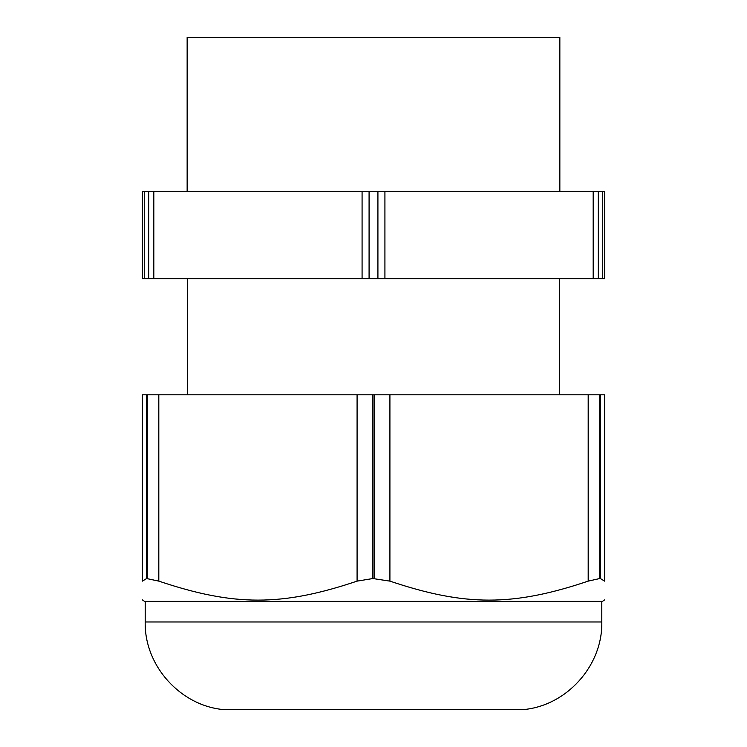 <?xml version="1.0" encoding="UTF-8"?>
<svg xmlns="http://www.w3.org/2000/svg" width="747" height="747" viewBox="0 0 747 747"><rect width="100%" height="100%" fill="white"/><g stroke="black" fill="none" stroke-linecap="round" stroke-linejoin="round"><path stroke-width="1.12" d="M187.152 37.35L559.848 37.35L559.848 191.419M148.69 191.419L142.397 191.419L142.397 278.678L153.817 278.678L153.817 191.419L148.69 191.419L148.69 278.678M153.817 191.419L362.08 191.419L362.08 278.678L153.817 278.678M377.917 191.419L377.917 278.678L384.92 278.678L384.92 191.419L362.08 191.419M384.92 191.419L593.183 191.419L593.183 278.678L384.92 278.678M602.726 191.419L602.726 278.678L604.603 278.678L604.603 191.419L593.183 191.419M377.917 278.678L362.08 278.678M602.726 278.678L593.183 278.678M601.802 621.971L145.198 621.971C144.246 665.726 180.503 706.018 224.119 709.65L522.872 709.65C566.497 706.018 602.754 665.726 601.802 621.971L601.802 601.382M142.397 599.888L144.526 601.382L602.474 601.382L604.603 599.888M604.603 581.129C604.603 606.443 604.603 606.443 604.603 581.129C604.603 606.443 604.603 606.443 604.603 581.129L600.383 578.542L600.383 394.789L604.603 394.789L604.603 581.129M600.383 394.789L599.72 394.789L599.72 578.542L600.383 578.542M599.72 578.542L588.188 581.129L588.188 394.789L599.72 394.789M372.837 578.542L357.085 581.129L357.085 394.789L372.837 394.789L372.837 578.542L389.915 581.129C465.213 606.443 512.881 606.452 588.188 581.129M147.28 578.542L147.28 394.789L146.617 394.789L146.617 578.542L158.812 581.129C234.11 606.443 281.778 606.452 357.085 581.129M146.617 578.542L142.397 581.129C142.397 606.443 142.397 606.443 142.397 581.129C142.397 606.443 142.397 606.443 142.397 581.129L142.397 394.789L146.617 394.789M588.188 394.789L389.915 394.789L389.915 581.129M372.837 394.789L389.915 394.789M357.085 394.789L158.812 394.789L158.812 581.129M147.28 394.789L158.812 394.789M144.274 191.419L144.274 278.678M369.083 191.419L369.083 278.678M598.31 191.419L598.31 278.678M374.163 578.542L374.163 394.789M187.142 191.419L187.142 37.35M559.288 278.678L559.288 394.789M187.702 278.678L187.702 394.789M145.198 621.971L145.198 601.382"/></g></svg>
